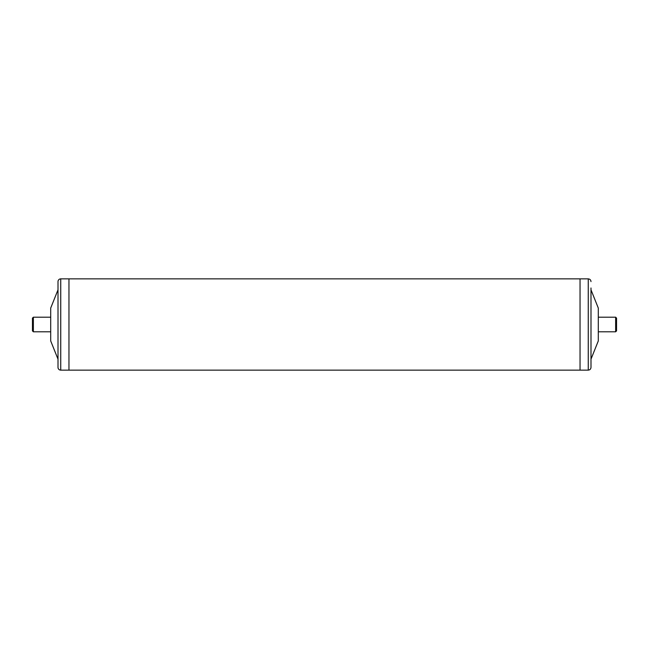 <?xml version="1.0" encoding="UTF-8"?>
<svg xmlns="http://www.w3.org/2000/svg" width="649" height="649" viewBox="0 0 649 649"><rect width="100%" height="100%" fill="white"/><g stroke="black" fill="none" stroke-linecap="round" stroke-linejoin="round"><path stroke-width="0.97" d="M58.004 367.391L58.004 281.601A2.742 2.742 0 0 1 60.738 278.867L60.738 370.133A2.742 2.742 0 0 1 58.004 367.391M58.004 287.994L58.004 289.819L50.703 308.072L50.703 340.928L58.004 359.181L58.004 361.006M60.738 370.133L588.254 370.133L588.254 278.867L580.044 278.867L580.044 370.133L580.044 278.867L68.956 278.867L68.956 370.133L68.956 278.867L60.738 278.867M590.996 287.994L590.996 367.399L590.996 287.994M590.996 289.819L598.297 308.072L598.297 340.928L590.996 359.181M33.367 331.801L32.45 330.885L32.45 318.115L33.367 317.199L33.367 331.801L50.703 331.801M615.641 317.199L616.55 318.107L616.55 330.893L615.641 331.801L615.641 317.199L598.297 317.199M588.254 278.867C589.917 279.029 590.833 279.946 590.996 281.601M588.254 370.133C589.917 369.971 590.833 369.062 590.996 367.399M50.703 317.199L33.367 317.199M615.641 331.801L598.297 331.801"/></g></svg>
